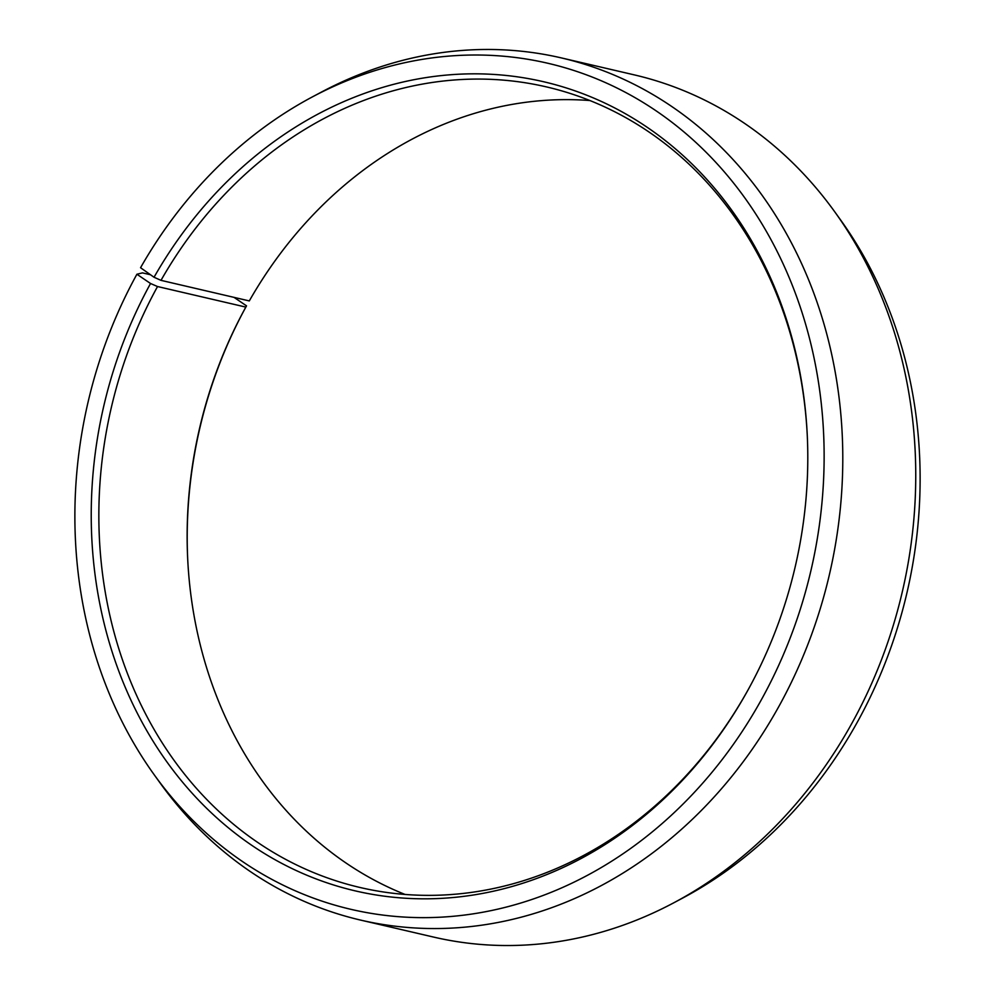 <?xml version="1.0" encoding="UTF-8"?>
<svg xmlns="http://www.w3.org/2000/svg" width="995" height="995" viewBox="0 0 995 995"><rect width="100%" height="100%" fill="white"/><g stroke="black" fill="none" stroke-linecap="round" stroke-linejoin="round"><path stroke-width="1.49" d="M589.935 100.545A411.01 351.185 -76.9 0 0 249.297 300.925L160.991 280.354A411.01 351.185 -76.9 0 1 546.566 86.926A411.01 351.185 -76.9 0 1 807.331 436.631M150.494 274.744L142.459 272.879L136.9 274.247L150.543 283.5A415.388 354.929 -76.9 0 0 251.859 845.377A415.388 354.929 -76.9 0 0 748.228 689.61A415.388 354.929 -76.9 0 0 748.476 689.149A415.388 354.929 -76.9 0 0 807.293 435.909A415.388 354.929 -76.9 0 0 546.504 82.423A415.388 354.929 -76.9 0 0 154.038 277.257L160.991 280.354M136.9 274.247A434.342 371.123 -76.9 0 0 154.225 774.794A434.342 371.123 -76.9 0 0 762.108 698.403A434.342 371.123 -76.9 0 0 740.479 191.985A434.342 371.123 -76.9 0 0 312.032 97.087A434.342 371.123 -76.9 0 0 140.556 267.717L154.038 277.257M154.225 774.794L160.108 782.978A442.626 378.199 -76.9 0 0 360.638 920.101A442.626 378.199 -76.9 0 0 779.595 705.132A442.626 378.199 -76.9 0 0 561.404 57.921A442.626 378.199 -76.9 0 0 320.937 92.348L312.032 97.087M360.638 920.101L433.596 937.079A442.626 378.199 -76.9 0 0 674.063 902.652A442.626 378.199 -76.9 0 0 852.541 722.121A442.626 378.199 -76.9 0 0 834.892 212.022A442.626 378.199 -76.9 0 0 634.362 74.899L561.404 57.921M674.063 902.652L682.968 897.913A434.342 371.123 -76.9 0 0 858.1 720.753A434.342 371.123 -76.9 0 0 840.775 220.206L834.892 212.022M150.543 283.5L157.533 286.535L245.84 307.094A411.01 351.185 -76.9 0 0 187.632 557.66A411.01 351.185 -76.9 0 0 405.064 894.455M245.84 307.094L246.524 305.851A415.388 354.929 -76.9 0 0 187.669 558.369M246.524 305.851L234.024 297.368M157.533 286.535A411.01 351.185 -76.9 0 0 360.14 887.515A411.01 351.185 -76.9 0 0 748.563 688.988"/></g></svg>
